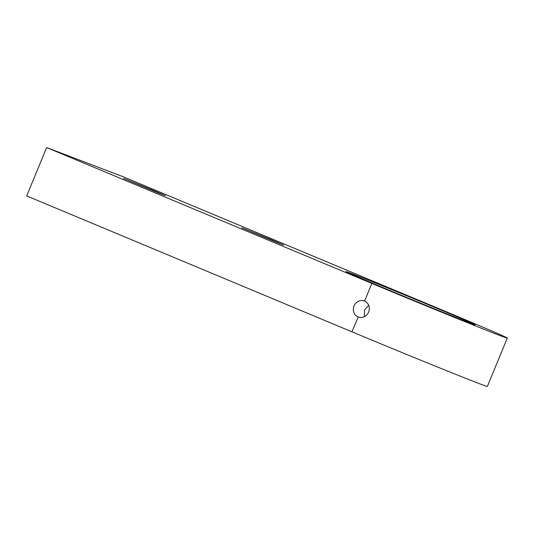 <?xml version="1.0" encoding="UTF-8"?>
<svg xmlns="http://www.w3.org/2000/svg" width="534" height="534" viewBox="0 0 534 534"><rect width="100%" height="100%" fill="white"/><g stroke="black" fill="none" stroke-linecap="round" stroke-linejoin="round"><path stroke-width="0.8" d="M364.368 316.695L364.535 309.96L368.72 305.294M368.707 312.076C366.251 316.695 362.693 318.304 358.04 316.916A8.577 7.877 110.9 0 1 353.995 306.062A8.577 7.877 110.9 0 1 364.375 300.976A8.577 7.877 110.9 0 1 364.582 301.063C368.84 303.392 370.216 307.063 368.707 312.076M358.254 317.002L351.913 331.801L26.7 195.918L46.638 147.538L371.851 283.421A104.657 1.175 22.4 0 0 507.3 338.082A104.657 1.175 22.4 0 0 449.227 312.977L124.015 177.094L46.638 147.538M271.098 239.639L283.681 245.079L277.473 242.71L241.748 227.791L271.098 239.639M152.837 190.224L165.42 195.664L159.212 193.301L123.494 178.383L152.837 190.224M436.331 308.051A69.774 0.781 -157.6 0 1 475.046 324.792A69.774 0.781 -157.6 0 1 410.239 298.927A69.774 0.781 -157.6 0 1 346.025 271.612A69.774 0.781 -157.6 0 1 436.331 308.051M507.3 338.082L487.362 386.462A104.657 1.175 -157.6 0 1 351.913 331.801M364.582 301.063L371.851 283.421"/></g></svg>
